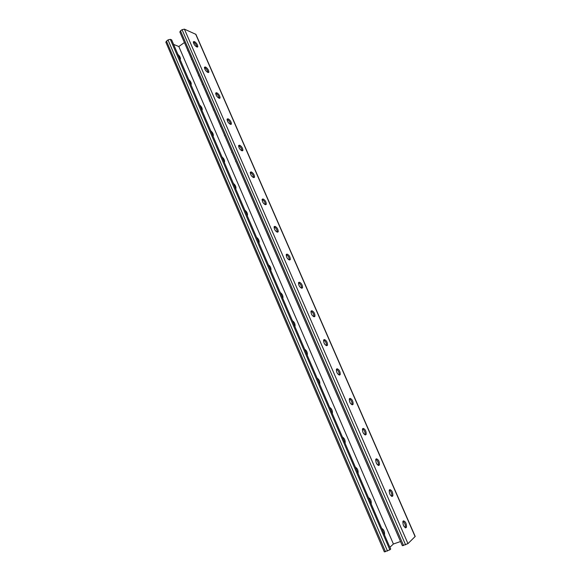 <?xml version="1.0" encoding="UTF-8"?>
<svg xmlns="http://www.w3.org/2000/svg" width="581" height="581" viewBox="0 0 581 581"><rect width="100%" height="100%" fill="white"/><g stroke="black" fill="none" stroke-linecap="round" stroke-linejoin="round"><path stroke-width="0.87" d="M388.907 545.145L171.656 39.893L170.32 39.341L389.851 549.829L390.73 549.009L388.907 545.145M396.867 533.046L390.817 519.073M383.547 502.296L377.577 488.505M307.211 326.05L301.684 313.297M295.054 297.98L289.599 285.394M319.521 354.475L313.929 341.563M331.998 383.278L326.326 370.191M344.635 412.445L338.89 399.191M357.431 442.003L351.614 428.575M370.402 471.954L364.512 458.344M400.541 541.536L393.41 543.998L178.825 46.524L184.409 42.529M187.343 49.305L192.224 60.569M198.157 74.274L203.096 85.676M265.88 230.628L271.196 242.909M277.667 257.841L283.049 270.267M254.246 203.757L259.496 215.885M242.749 177.22L247.934 189.195M231.398 151.009L236.518 162.84M220.184 125.118L225.239 136.804M209.102 99.54L214.106 111.08M389.931 547.244L393.41 543.998M170.32 39.341L167.989 39.893L165.81 42.108L384.339 551.892L389.851 549.829M282.765 298.155L282.94 297.893C283.107 295.758 282.243 293.986 280.347 292.57M294.894 326.42L295.061 326.159C295.25 323.937 294.378 322.128 292.461 320.734M307.153 355.078L307.342 354.802C307.516 352.376 306.615 350.525 304.64 349.239M319.644 384.034L319.775 383.816C319.978 381.332 319.092 379.444 317.11 378.151M332.339 413.309L332.383 413.222C332.623 410.731 331.758 408.806 329.79 407.455M345.099 443.121L345.15 443.027C345.397 440.376 344.518 438.408 342.521 437.115M358.027 473.341L358.092 473.224C358.324 470.349 357.417 468.33 355.369 467.182M371.208 503.829C371.47 500.909 370.576 498.847 368.543 497.648M384.564 534.702C384.724 531.731 383.838 529.676 381.906 528.521M173.458 44.352L178.825 46.524M268.291 264.725C270.216 266.098 271.109 267.856 270.971 269.991L270.702 270.325M256.468 237.259C258.385 238.66 259.279 240.389 259.155 242.444L258.85 242.793M244.913 210.199C246.758 211.68 247.615 213.358 247.484 215.246L247.208 215.58M233.359 183.4C235.203 184.889 236.075 186.552 235.959 188.397L235.668 188.731M221.891 156.906C223.765 158.373 224.658 160.029 224.578 161.881L224.186 162.244M210.678 130.805C212.53 132.301 213.416 133.928 213.336 135.693L212.936 136.056M199.697 105.074C201.476 106.628 202.326 108.219 202.232 109.831L201.868 110.172M188.651 79.539C190.459 81.093 191.331 82.676 191.265 84.289L190.858 84.63M177.728 54.294C179.565 55.849 180.466 57.432 180.43 59.059L179.914 59.393M180.488 30.829L182.064 29.689L184.402 29.144L195.92 34.366L415.212 536.445L407.964 543.627L402.35 545.719L179.834 31.97L180.488 30.829L403.555 545.537M301.568 288.183C301.481 285.591 300.464 283.797 298.503 282.787M313.929 316.761C313.943 314.183 312.956 312.338 310.973 311.234M327.51 345.194L326.675 345.702C324.634 344.794 323.61 342.921 323.595 340.067L324.445 339.558C326.486 340.481 327.51 342.354 327.51 345.194L326.464 345.688C326.544 343.124 325.592 341.243 323.602 340.052M339.144 375.05L339.181 374.985C339.297 372.428 338.374 370.518 336.406 369.247M352.006 404.775L352.057 404.666C352.217 402.125 351.323 400.178 349.377 398.835M365.035 434.9L365.108 434.755C365.311 432.228 364.447 430.245 362.529 428.814M378.238 465.432L378.34 465.258C378.58 462.745 377.744 460.726 375.849 459.193M391.623 496.377L391.747 496.174C392.022 493.676 391.224 491.613 389.35 489.994M405.197 527.751L405.342 527.526C405.647 525.042 404.877 522.936 403.032 521.215M286.201 254.703L286.237 254.703C288.154 255.669 289.2 257.427 289.353 259.976L290.318 259.569C290.282 257.034 289.258 255.233 287.239 254.158L286.244 254.565C286.288 257.114 287.319 258.915 289.338 259.976M274.058 226.968L274.167 226.975C276.04 227.955 277.086 229.677 277.297 232.139M262.075 199.581L262.249 199.603C264.086 200.598 265.132 202.282 265.386 204.665M250.251 172.535L250.476 172.572C252.285 173.581 253.331 175.237 253.628 177.546M238.573 145.816L238.856 145.882C240.628 146.906 241.681 148.54 242.008 150.769M227.04 119.425L227.382 119.526C229.117 120.572 230.17 122.17 230.534 124.334M215.653 93.359L216.045 93.497C217.759 94.55 218.805 96.134 219.204 98.225M204.41 67.614L204.853 67.781C206.531 68.856 207.584 70.41 208.005 72.451M193.306 42.181L193.793 42.384C195.441 43.473 196.494 45.013 196.944 46.988M302.047 288.147L301.619 288.183C299.6 287.174 298.569 285.344 298.532 282.7L299.484 282.257C301.503 283.281 302.527 285.104 302.556 287.733L302.047 288.147M314.481 316.689L314.067 316.754C312.033 315.795 311.009 313.943 310.988 311.198L311.881 310.719C313.914 311.692 314.938 313.544 314.953 316.275L314.481 316.689M339.849 374.905L339.457 375.028C337.408 374.179 336.377 372.276 336.377 369.305L337.176 368.775C339.224 369.647 340.241 371.549 340.241 374.498L339.849 374.905M352.783 404.594L352.398 404.754C350.343 403.962 349.319 402.023 349.326 398.936L350.074 398.384C352.13 399.198 353.146 401.137 353.132 404.202L352.783 404.594M365.892 434.675L365.522 434.871C363.459 434.138 362.435 432.162 362.45 428.952L363.147 428.386C365.209 429.141 366.226 431.117 366.204 434.305L365.26 434.937M379.175 465.17L378.819 465.396C376.742 464.72 375.725 462.708 375.754 459.368L376.394 458.794C378.463 459.491 379.48 461.496 379.451 464.822L378.391 465.475M392.64 496.072L392.298 496.341C390.214 495.724 389.197 493.676 389.234 490.197L389.822 489.609C391.899 490.248 392.916 492.296 392.872 495.76L391.717 496.414M406.286 527.403L405.959 527.708C403.875 527.149 402.851 525.057 402.894 521.433L403.432 520.852C405.516 521.426 406.533 523.517 406.482 527.12L405.24 527.766M275.154 226.423L274.116 226.786C274.167 229.241 275.198 231.027 277.21 232.131L278.234 231.761C278.19 229.321 277.159 227.541 275.154 226.423L274.167 226.975M263.222 199.036L262.133 199.356C262.198 201.723 263.229 203.488 265.234 204.643L266.309 204.316C266.251 201.963 265.219 200.205 263.222 199.036L262.249 199.603M251.442 171.991L250.309 172.266C250.382 174.554 251.413 176.304 253.41 177.503L254.529 177.22C254.463 174.954 253.432 173.211 251.442 171.991L250.476 172.572M239.808 145.286L238.631 145.519C238.711 147.727 239.75 149.455 241.74 150.704L242.902 150.472C242.822 148.278 241.79 146.55 239.808 145.286L238.856 145.882M228.318 118.923L227.098 119.098C227.186 121.233 228.224 122.947 230.214 124.24L231.412 124.058C231.332 121.937 230.301 120.223 228.318 118.923L227.382 119.526M216.967 92.88L215.711 92.996C215.805 95.066 216.851 96.773 218.826 98.102L220.068 97.978C219.981 95.923 218.943 94.224 216.967 92.88L216.045 93.497M205.761 67.156L204.461 67.222C204.57 69.226 205.609 70.918 207.584 72.291L208.87 72.218C208.768 70.228 207.729 68.536 205.761 67.156L204.853 67.781M194.693 41.745L193.35 41.759C193.466 43.698 194.504 45.376 196.472 46.792L197.801 46.778C197.693 44.846 196.654 43.168 194.693 41.745L193.793 42.384M166.435 41.019L385.493 551.718M167.989 39.893L387.483 551.042M195.652 34.119L415.117 536.626M184.402 29.144L407.964 543.627M182.064 29.689L405.589 544.84M405.545 527.853L405.959 527.708M349.573 398.602L350.074 398.384M336.508 369.08L337.176 368.775M323.661 339.936L324.445 339.558M311.002 311.162L311.881 310.719M298.511 282.765L299.484 282.257M298.649 282.497L299.055 282.286M187.656 50.75L188.041 50.91M191.425 59.458L191.81 59.611M209.421 101.014L209.792 101.13M213.285 109.932L213.655 110.049M220.504 126.6L220.867 126.702M224.411 135.634L224.774 135.729M231.717 152.505L232.08 152.585M235.675 161.649L236.039 161.721M198.47 75.733L198.855 75.871M202.29 84.543L202.667 84.673M193.306 42.152L194.185 41.527M204.41 67.549L205.26 66.96M215.66 93.258L216.473 92.706M227.055 119.279L227.832 118.778M238.595 145.635L239.328 145.177M250.295 172.317L250.97 171.903M262.14 199.334L262.765 198.971M274.152 226.699L274.704 226.387M286.237 254.703L287.239 254.158M286.317 254.42L286.803 254.158M405.342 527.526L406.482 527.12M391.747 496.174L392.872 495.76M378.34 465.258L379.451 464.822M365.108 434.755L366.204 434.305M352.057 404.666L353.132 404.202M339.181 374.985L340.241 374.498M313.972 316.761L314.953 316.275M301.706 288.176L302.556 287.733M180.43 59.059L179.957 59.393M191.265 84.289L190.844 84.572M202.232 109.831L201.825 110.107M213.336 135.693L212.886 135.983M224.578 161.881L224.164 162.135M259.155 242.444L258.763 242.662M197.351 47.097L197.801 46.778M208.383 72.545L208.87 72.218M219.553 98.32L220.068 97.978M230.868 124.414L231.412 124.058M242.321 150.835L242.902 150.472M253.912 177.597L254.529 177.22M265.655 204.694L266.309 204.316M277.536 232.153L278.234 231.761M289.556 259.976L290.318 259.569"/></g></svg>
